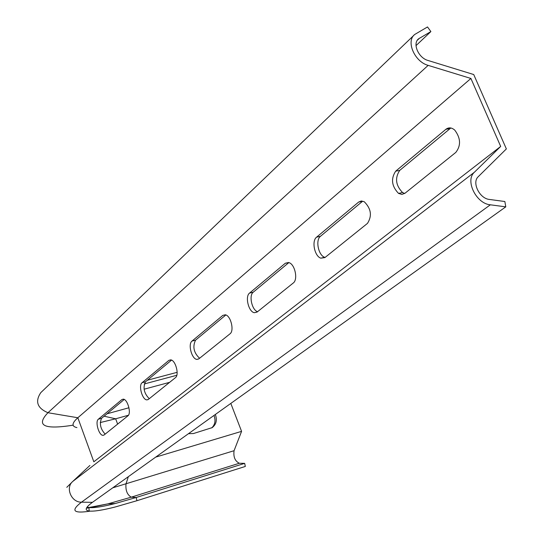 <?xml version="1.0" encoding="UTF-8"?>
<svg xmlns="http://www.w3.org/2000/svg" width="539" height="539" viewBox="0 0 539 539"><rect width="100%" height="100%" fill="white"/><g stroke="black" fill="none" stroke-linecap="round" stroke-linejoin="round"><path stroke-width="0.81" d="M500.691 146.426L470.911 78.458L428.155 65.367C414.538 61.81 405.645 41.011 414.828 34.408L427.515 26.95L430.883 31.579L418.655 38.768C412.207 43.383 418.412 57.942 427.946 60.449L473.72 74.537L506.364 148.919L478.275 176.664C471.605 182.411 479.528 198.635 489.432 199.45L504.854 201.519L505.784 206.848L490.349 204.807C476.173 203.681 464.834 180.403 474.401 172.231L500.691 146.426L93.833 461.788L77.838 417.752L470.911 78.458M404.984 193.245L401.892 194.411L398.537 193.4C391.658 186.204 390.708 178.8 395.68 171.18L445.861 129.32C448.691 127.177 451.655 127.44 454.754 130.115C460.744 138.125 461.094 145.557 455.819 152.402L404.984 193.245M358.657 202.064L361.298 200.973L364.229 201.707C371.135 208.627 372.227 215.849 367.483 223.375L324.902 257.588L320.806 258.174C314.527 256.22 311.448 240.872 316.595 237.153L358.657 202.064L362.619 201.242L320.456 236.304C315.295 240.023 318.36 255.345 324.653 257.285L325.091 257.433M285.326 263.241L288.951 262.621C294.988 264.245 298.222 279.64 293.25 283.015L257.056 312.094L254.314 312.708C248.56 311.832 244.834 296.437 249.564 293.075L285.326 263.241L288.547 262.5M222.809 315.396L225.289 314.783C230.766 315.49 234.532 330.798 229.978 333.843L198.837 358.859L196.924 359.405C191.763 359.183 187.734 344.077 192.025 341.072L222.809 315.396L225.282 314.783M168.869 360.389L170.641 359.857C175.539 359.991 179.548 374.949 175.418 377.677L148.346 399.426L146.945 399.884C142.357 400.059 138.22 385.405 142.094 382.724L168.869 360.389L170.809 359.884M121.861 399.601L123.175 399.156C127.534 398.941 131.617 413.426 127.884 415.865L104.128 434.953L103.07 435.33C98.987 435.748 94.864 421.606 98.361 419.207L121.861 399.601L123.411 399.183M211.706 427.919C215.081 424.638 215.843 420.481 213.99 415.448M89.905 465.453L72.677 481.509L474.401 172.231M76.936 427.609C71.471 426.437 71.775 423.155 77.838 417.752L47.958 412.726L428.155 65.367M124.233 399.466L101.561 418.318C99.27 423.742 100.476 429.01 105.166 434.117M171.543 360.126L145.442 381.828C142.788 387.79 144.061 393.409 149.263 398.692M225.861 314.958L195.529 340.183C192.43 346.772 193.784 352.802 199.585 358.26M288.85 262.587L253.242 292.192C248.668 295.439 251.942 310.161 257.568 311.677M450.833 127.986L399.736 170.378C394.743 177.985 395.693 185.382 402.572 192.558L404.715 193.454M128.444 415.232L115.663 418.796L117.623 424.112M100.234 422.556L115.663 418.796L104.101 416.202M244.659 463.358L136.212 497.484L136.926 500.711L245.333 466.444L244.659 463.358L239.329 463.25C235.024 461.148 233.266 456.964 234.061 450.712L241.58 431.362L155.697 457.119M241.58 431.362L230.813 403.421M215.344 414.478C217.332 420.056 216.28 424.436 212.191 427.622L193.461 433.538L188.475 433.686M128.329 476.685L125.998 483.941C125.452 490.409 127.211 494.815 131.267 497.167L136.212 497.484L115.386 503.48C102.558 506.748 93.752 508.102 88.975 507.536L87.123 507.024M177.149 372.314L147.363 380.231M136.926 500.711L115.137 507.004C102.538 510.211 93.88 511.558 89.157 511.033C84.353 510.345 85.452 507.448 92.445 502.335L505.784 206.848M416.007 45.633L430.883 31.579M176.805 375.272L144.223 383.977M66.775 487.344L72.677 481.509C65.152 487.815 71.397 502.523 81.49 502.173L490.349 204.807M128.969 407.754L106.978 413.811M234.061 450.712L112.766 487.815M399.736 170.378L395.68 171.18M450.025 128.565L445.861 129.32M320.456 236.304L316.595 237.153M253.242 292.192L249.564 293.075M195.529 340.183L192.025 341.072M145.442 381.828L142.094 382.724M101.561 418.318L98.361 419.207M239.329 463.25L131.267 497.167L107.948 503.857L90.276 507.657M88.989 507.853L86.408 508.196M92.445 502.335L81.49 502.173C70.407 510.736 73.317 513.721 90.222 511.134M417.287 40.29L419.551 38.141M73.122 425.17C44.016 429.819 35.628 425.675 47.958 412.726C37.272 408.178 34.88 401.481 40.796 392.635L413.831 35.365M169.623 382.333L144.088 389.212M402.572 192.558L398.537 193.4M324.653 257.285L320.806 258.174M257.164 312L254.314 312.708M198.763 358.92L196.924 359.405M148.185 399.547L146.945 399.884M103.939 435.088L103.07 435.33M115.386 503.48L107.948 503.857L88.841 507.516M88.975 507.536L89.157 511.033M89.144 510.844L88.436 510.911M417.961 39.428L418.655 38.768"/></g></svg>
